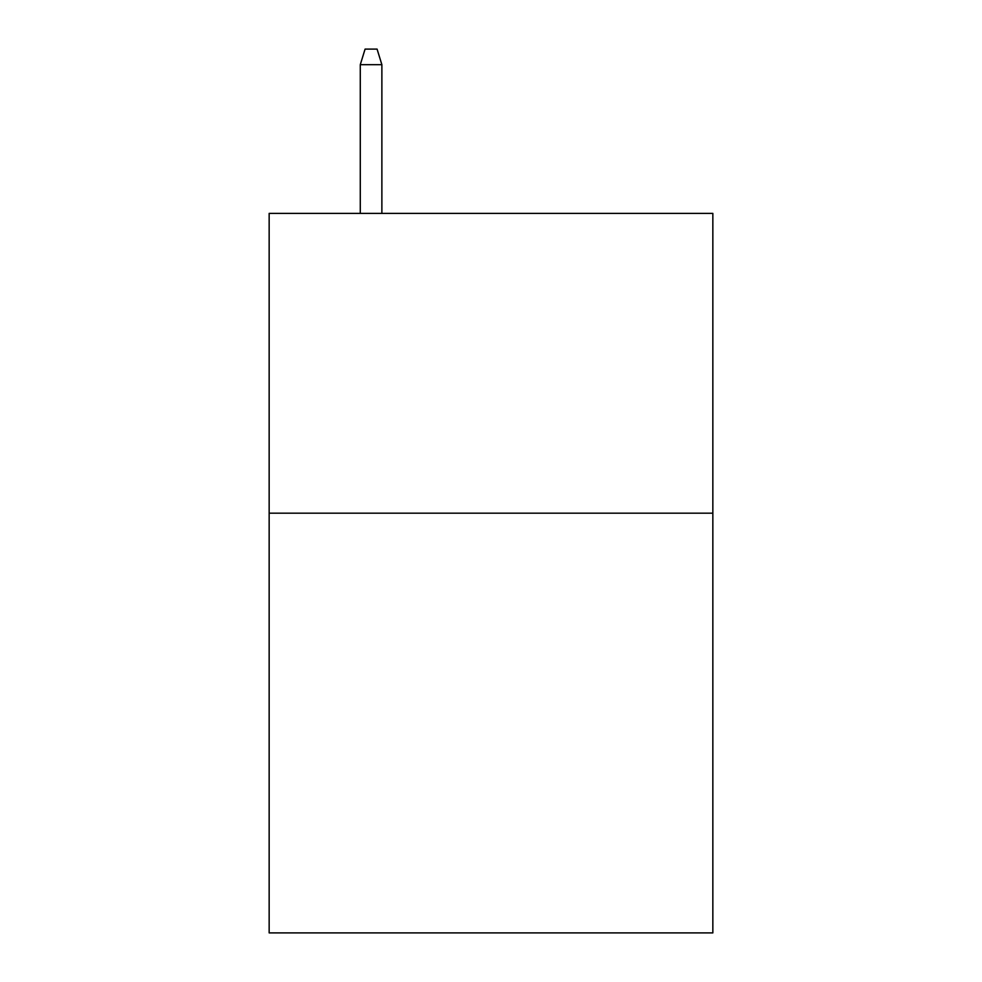 <?xml version="1.0" encoding="UTF-8"?>
<svg xmlns="http://www.w3.org/2000/svg" width="982" height="982" viewBox="0 0 982 982"><rect width="100%" height="100%" fill="white"/><g stroke="black" fill="none" stroke-linecap="round" stroke-linejoin="round"><path stroke-width="1.47" d="M712.846 513.181L712.846 932.9L269.154 932.9L269.154 213.389L712.846 213.389L712.846 513.181L269.154 513.181M381.875 213.389L381.875 64.689L360.284 64.689L360.284 213.389M360.284 64.689L365.083 49.1L377.076 49.1L381.875 64.689"/></g></svg>
